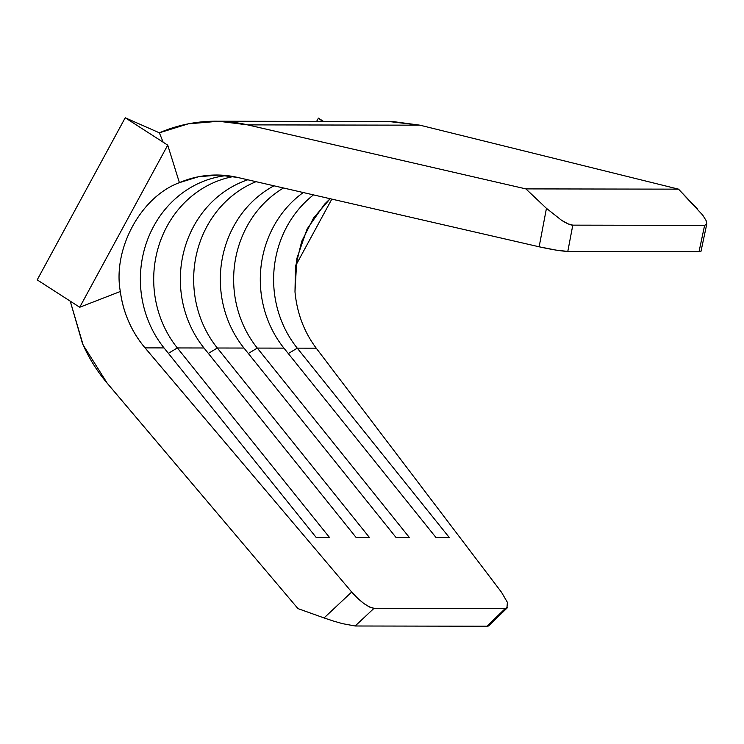 <?xml version="1.0" encoding="UTF-8"?>
<svg xmlns="http://www.w3.org/2000/svg" width="744" height="744" viewBox="0 0 744 744"><rect width="100%" height="100%" fill="white"/><g stroke="black" fill="none" stroke-linecap="round" stroke-linejoin="round"><path stroke-width="1.12" d="M294.987 291.797L296.865 258.447L307.095 228.994L324.691 204.042L330.15 198.722L313.605 217.899L301.692 241.372L295.489 266.836L294.987 291.797C296.986 313.112 304.064 331.908 316.237 348.183L501.521 592.28L316.042 347.932M301.785 321.892L301.599 321.408M697.351 208.832L678.528 189.153L419.942 125.178L389 121.523M297.991 608.62L107.275 383.3C97.111 371.293 88.834 358.004 82.445 343.43L70.243 301.153L83.142 345.002L107.275 383.3L297.991 608.62L324.058 617.939L297.991 608.62M488.752 625.63L486.967 626.225L355.158 625.992L374.046 608.285L355.158 625.992L486.967 626.225L505.269 608.518L374.046 608.285C368.029 607.355 360.58 601.933 351.698 592.019L145.052 347.885L164.024 347.913L316.144 537.419L329.471 537.438L177.342 347.941L168.386 353.353L177.342 347.941A104.234 95.706 90.1 0 1 159.244 244.385A104.234 95.706 90.1 0 1 233.365 176.56A104.234 95.706 -89.9 0 0 159.244 244.385A104.234 95.706 -89.9 0 0 177.342 347.941L203.995 347.987L356.116 537.484L369.442 537.512L217.313 348.006L208.357 353.428L217.313 348.006A104.234 95.706 90.1 0 1 256.057 181.675A104.234 95.706 -89.9 0 0 217.313 348.006L243.967 348.053L396.087 537.559L409.414 537.577L257.294 348.08L248.329 353.493L257.294 348.08A104.234 95.706 90.1 0 1 283.483 187.981A104.234 95.706 -89.9 0 0 257.294 348.08L283.938 348.127L436.058 537.624L449.385 537.652L297.265 348.146L288.309 353.567L297.265 348.146A104.234 95.706 90.1 0 1 313.484 194.882A104.234 95.706 -89.9 0 0 297.265 348.146L316.237 348.183L297.265 348.146L449.385 537.652L436.058 537.624L283.938 348.127A104.234 95.706 90.1 0 1 303.264 192.538A104.234 95.706 -89.9 0 0 283.938 348.127L257.294 348.08L409.414 537.577L396.087 537.559L243.967 348.053A104.234 95.706 90.1 0 1 273.987 185.805A104.234 95.706 -89.9 0 0 243.967 348.053L217.313 348.006L369.442 537.512L356.116 537.484L203.995 347.987A104.234 95.706 90.1 0 1 247.798 179.778A104.234 95.706 -89.9 0 0 203.995 347.987L177.342 347.941L329.471 537.438L316.144 537.419L164.024 347.913A104.234 95.706 90.1 0 1 147.08 240.972A104.234 95.706 90.1 0 1 226.613 175.565A104.234 95.706 -89.9 0 0 147.08 240.991A104.234 95.706 -89.9 0 0 164.024 347.913L145.052 347.885C131.474 331.61 123.225 312.806 120.323 291.49C121.672 301.943 124.453 311.969 128.675 321.585C132.888 331.201 138.347 339.962 145.052 347.885L351.698 592.019L324.058 617.939L333.452 621.063L324.058 617.939L351.698 592.019L357.687 598.334L363.965 603.598L369.675 607.067L374.046 608.285L505.269 608.518L507.687 607.309M237.596 177.435C227.822 175.184 217.964 174.505 208.05 175.398C198.127 176.291 188.576 178.709 179.406 182.661L198.453 176.765L218.504 175.045L237.596 177.435L539.14 246.794L237.596 177.435M700.978 251.314L699.034 251.658L704.615 225.376L572.796 225.144C570.536 225.162 566.798 223.544 561.571 220.298L546.449 208.339L525.887 188.892L678.528 189.153L525.887 188.892L247.594 124.871L419.942 125.178L247.594 124.871L218.634 121.253L188.241 123.857L159.365 132.813L125.215 117.775L37.2 279.874L79.72 307.253L167.726 145.145L125.215 117.775L159.365 132.813L163.141 142.188L159.365 132.813C173.268 126.815 187.748 123.141 202.787 121.783C217.825 120.435 232.76 121.458 247.594 124.871L525.887 188.892L546.449 208.339L539.14 246.794C551.871 249.612 561.432 251.156 567.802 251.426L555.908 250.086L539.14 246.794L546.449 208.339L561.571 220.298L568.137 223.888L572.796 225.144L704.615 225.376L706.754 224.13M699.034 251.658L567.802 251.426L699.034 251.658L704.615 225.376L706.8 223.935L706.093 220.55L702.68 215.053M120.323 291.49C112.567 248.933 140.932 196.704 179.406 182.661L167.726 145.145L79.72 307.253L120.323 291.49C112.567 248.933 140.932 196.704 179.406 182.661L167.726 145.145L125.215 117.775L37.2 279.874L79.72 307.253L120.323 291.49M702.736 215.128L678.528 189.153L419.942 125.178L392.934 121.56L215.741 121.216M572.796 225.144L567.802 251.426L572.796 225.144M355.158 625.992L342.556 623.667L333.452 621.063L342.556 623.667L355.158 625.992M505.269 608.518L486.967 626.225L488.529 625.974M501.521 592.28L507.389 602.342L506.924 608.118M295.628 265.766L331.824 199.104L295.628 265.766M323.528 121.402L318.413 118.11L316.637 121.393L318.413 118.11L322.496 121.402L318.413 118.11L323.528 121.402M217.564 175.017L216.588 175.017M488.622 625.899L507.296 607.829M700.997 251.277L706.8 223.935"/></g></svg>

